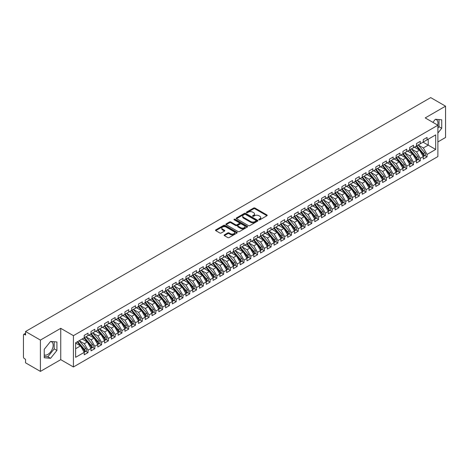 <?xml version="1.0" encoding="UTF-8"?>
<svg xmlns="http://www.w3.org/2000/svg" width="469" height="469" viewBox="0 0 469 469"><rect width="100%" height="100%" fill="white"/><g stroke="black" fill="none" stroke-linecap="round" stroke-linejoin="round"><path stroke-width="0.7" d="M258.929 219.809A0.657 0.381 0 0 0 259.861 219.809L266.931 215.728A0.944 0.545 0 0 0 267.207 215.341A0.944 0.545 0 0 0 266.931 214.96L254.954 208.043A0.944 0.545 0 0 0 253.623 208.043L246.547 212.123A0.657 0.381 0 0 0 247.48 212.662L248.394 212.135A3.013 1.741 0 0 1 252.656 212.135L253.653 212.709A3.013 1.741 0 0 1 254.538 213.94A3.013 1.741 0 0 1 253.653 215.171L252.738 215.699A0.657 0.381 0 0 0 253.67 216.238L254.585 215.711A3.013 1.741 0 0 1 258.847 215.711L259.844 216.285A3.013 1.741 0 0 1 260.729 217.516A3.013 1.741 0 0 1 259.844 218.747L258.929 219.275A0.657 0.381 0 0 0 258.929 219.809L258.929 219.275M44.233 354.84A7.481 4.321 120 0 0 47.861 354.412A7.481 4.321 120 0 0 52.745 347.822A7.481 4.321 120 0 0 51.602 341.825A7.481 4.321 120 0 0 50.517 341.491M435.32 119.325A7.481 4.321 -60 0 1 436.405 119.659A7.481 4.321 -60 0 1 437.694 125.123M224.405 234.863A0.944 0.545 0 0 0 224.129 235.25A0.944 0.545 0 0 0 224.405 235.631L227.764 237.572A0.944 0.545 0 0 0 229.095 237.572L236.951 233.04A0.944 0.545 0 0 0 237.226 232.653A0.944 0.545 0 0 0 236.951 232.272L224.968 225.355A0.944 0.545 0 0 0 223.637 225.355L215.781 229.886A0.944 0.545 0 0 0 215.506 230.273A0.944 0.545 0 0 0 215.781 230.654L219.844 232.999A0.944 0.545 0 0 0 221.175 232.999L224.534 231.059A0.944 0.545 0 0 0 224.809 230.678A0.944 0.545 0 0 0 224.534 230.291L222.523 229.13A2.515 1.454 0 0 1 221.784 228.104A2.515 1.454 0 0 1 223.338 226.756A2.515 1.454 0 0 1 226.081 227.072L233.972 231.627A2.515 1.454 0 0 1 234.711 232.653A2.515 1.454 0 0 1 233.152 233.996A2.515 1.454 0 0 1 230.408 233.685L229.095 232.923A0.944 0.545 0 0 0 227.764 232.923L224.405 234.863L224.405 235.631L227.764 233.709L227.764 232.923M437.888 141.914L445.55 137.493L445.55 106.17L430.7 97.599L25.555 331.507L25.555 335.03L24.464 334.409A1.436 0.832 -120 0 0 23.749 334.333A1.436 0.832 -120 0 0 23.45 334.995L23.45 356.915A1.436 0.832 -120 0 0 24.464 358.679L25.555 359.307L25.555 362.83L40.404 371.401L60.741 359.659L73.422 366.975L73.422 335.657L60.741 328.335L40.404 340.084L25.555 331.507M445.55 106.17L425.207 117.918L437.888 125.235L73.422 335.657M248.464 225.624A0.944 0.545 0 0 0 249.795 225.624L257.651 221.087A0.944 0.545 0 0 0 257.927 220.706A0.944 0.545 0 0 0 257.651 220.319L245.668 213.401A0.944 0.545 0 0 0 244.337 213.401L236.482 217.938A0.944 0.545 0 0 0 236.206 218.32A0.944 0.545 0 0 0 236.482 218.706L248.464 225.624M234.453 219.955A0.657 0.381 0 0 1 235.121 220.049L235.121 219.263L247.298 226.298A0.944 0.545 0 0 1 247.573 226.679A0.944 0.545 0 0 1 247.298 227.066L239.442 231.598A0.944 0.545 0 0 1 238.111 231.598L226.134 224.68L229.493 222.757L229.493 221.972L226.134 223.912A0.944 0.545 0 0 0 225.859 224.299A0.944 0.545 0 0 0 226.134 224.68L226.134 223.912M229.493 222.757A0.944 0.545 0 0 1 230.824 222.757L230.824 221.972A0.944 0.545 0 0 0 229.493 221.972M230.824 221.972L235.684 224.78A0.944 0.545 0 0 0 237.015 224.78L239.243 223.49A0.944 0.545 0 0 0 239.518 223.103A0.944 0.545 0 0 0 239.243 222.722L234.189 219.803A0.657 0.381 0 0 1 235.121 219.263M73.422 366.975L437.888 156.558L437.888 125.235M423.073 142.171L435.683 149.453L435.683 134.89L427.071 139.862L427.071 137.435L423.273 139.627L423.273 142.054L420.294 143.772L420.294 141.345L416.495 143.537L416.495 145.965L413.511 147.688L413.511 145.261L409.713 147.454L409.713 149.881L406.729 151.604L406.729 149.177L402.935 151.37L402.935 153.797L399.951 155.52L399.951 153.093L396.153 155.286L396.153 157.713L393.169 159.431L393.169 157.004L389.37 159.196L389.37 161.623L386.386 163.347L386.386 160.92L382.593 163.112L382.593 165.539L379.609 167.263L379.609 164.836L375.81 167.028L375.81 169.456L372.826 171.179L372.826 168.752L369.027 170.945L369.027 173.372L366.049 175.095L366.049 172.668L362.25 174.855L362.25 177.282L359.266 179.006L359.266 176.579L355.467 178.771L355.467 181.198L352.483 182.922L352.483 180.495L348.69 182.687L348.69 185.114L345.706 186.838L345.706 184.411L341.907 186.603L341.907 189.03L338.923 190.754L338.923 188.327L335.124 190.52L335.124 192.947L332.14 194.664L332.14 192.237L328.347 194.43L328.347 196.857L325.363 198.58L325.363 196.153L321.564 198.346L321.564 200.773L318.58 202.497L318.58 200.07L314.781 202.262L314.781 204.689L311.803 206.413L311.803 203.986L308.004 206.178L308.004 208.605L305.02 210.323L305.02 207.896L301.221 210.089L301.221 212.516L298.237 214.239L298.237 211.812L294.444 214.005L294.444 216.432L291.46 218.155L291.46 215.728L287.661 217.921L287.661 220.348L284.677 222.072L284.677 219.644L280.878 221.837L280.878 224.264L277.894 225.988L277.894 223.561L274.101 225.753L274.101 228.18L271.117 229.898L271.117 227.471L267.318 229.663L267.318 232.091L264.334 233.814L264.334 231.387L260.535 233.58L260.535 236.007L257.557 237.73L257.557 235.303L253.758 237.496L253.758 239.923L250.774 241.646L250.774 239.219L246.975 241.412L246.975 243.839L243.991 245.557L243.991 243.13L240.198 245.322L240.198 247.749L237.214 249.473L237.214 247.046L233.415 249.238L233.415 251.665L230.431 253.389L230.431 250.962L226.633 253.154L226.633 255.582L223.649 257.305L223.649 254.878L219.855 257.071L219.855 259.498L216.871 261.221L216.871 258.794L213.073 260.981L213.073 263.408L210.089 265.132L210.089 262.704L206.29 264.897L206.29 267.324L203.312 269.048L203.312 266.621L199.513 268.813L199.513 271.24L196.529 272.964L196.529 270.537L192.73 272.729L192.73 275.156L189.746 276.88L189.746 274.453L185.953 276.646L185.953 279.073L182.969 280.79L182.969 278.363L179.17 280.556L179.17 282.983L176.186 284.706L176.186 282.279L172.387 284.472L172.387 286.899L169.403 288.623L169.403 286.196L165.61 288.388L165.61 290.815L162.626 292.539L162.626 290.112L158.827 292.304L158.827 294.731L155.843 296.449L155.843 294.022L152.044 296.215L152.044 298.642L149.066 300.365L149.066 297.938L145.267 300.131L145.267 302.558L142.283 304.281L142.283 301.854L138.484 304.047L138.484 306.474L135.5 308.197L135.5 305.77L131.707 307.963L131.707 310.39L128.723 312.114L128.723 309.687L124.924 311.873L124.924 314.306L121.94 316.024L121.94 313.597L118.141 315.789L118.141 318.216L115.157 319.94L115.157 317.513L111.364 319.706L111.364 322.133L108.38 323.856L108.38 321.429L104.581 323.622L104.581 326.049L101.597 327.772L101.597 325.345L97.798 327.538L97.798 329.965L94.814 331.683L94.814 329.256L91.021 331.448L91.021 333.875L88.037 335.599L88.037 333.172L84.238 335.364L84.238 337.791L75.626 342.763L75.626 357.325L84.238 352.354L80.51 345.893L75.626 343.079M435.683 149.453L427.071 154.424L423.343 147.964L418.19 144.985M424.82 155.55L427.071 156.851L427.071 154.424M427.071 156.851L423.273 159.044L423.273 156.617L420.294 158.34L416.56 151.88L411.407 148.902L417.99 156.593L416.566 157.414A1.917 1.108 60 0 1 417.31 159.237A1.917 1.108 60 0 1 416.912 160.117A1.917 1.108 60 0 1 416.601 160.205M418.037 159.466L420.294 160.767L420.294 158.34M420.294 160.767L416.495 162.954L416.495 160.527L413.511 162.251L409.783 155.79L404.63 152.818M411.26 163.376L413.511 164.678L413.511 162.251M413.511 164.678L409.713 166.87L409.713 164.443L406.729 166.167L403 159.706L397.847 156.734M404.477 167.292L406.729 168.594L406.729 166.167M406.729 168.594L402.935 170.786L402.935 168.359L399.951 170.083L396.223 163.622L391.064 160.644M397.694 171.208L399.951 172.51L399.951 170.083M399.951 172.51L396.153 174.703L396.153 172.275L393.169 173.999L389.44 167.539L384.287 164.56L390.87 172.252L389.446 173.073A1.917 1.108 60 0 1 390.185 174.896A1.917 1.108 60 0 1 389.786 175.775A1.917 1.108 60 0 1 389.475 175.863M390.917 175.125L393.169 176.426L393.169 173.999M393.169 176.426L389.37 178.619L389.37 176.192L386.386 177.909L382.657 171.455L377.504 168.477M384.134 179.035L386.386 180.336L386.386 177.909M386.386 180.336L382.593 182.529L382.593 180.102L379.609 181.825L375.88 175.365L370.727 172.393L377.305 180.078L375.886 180.905A1.917 1.108 60 0 1 376.625 182.722A1.917 1.108 60 0 1 376.226 183.602A1.917 1.108 60 0 1 375.915 183.69M377.352 182.951L379.609 184.253L379.609 181.825M379.609 184.253L375.81 186.445L375.81 184.018L372.826 185.742L369.097 179.281L363.944 176.309L370.528 183.995L369.103 184.815A1.917 1.108 60 0 1 369.842 186.639A1.917 1.108 60 0 1 369.449 187.518A1.917 1.108 60 0 1 369.138 187.606M370.574 186.867L372.826 188.169L372.826 185.742M372.826 188.169L369.027 190.361L369.027 187.934L366.049 189.658L362.314 183.197L357.161 180.219M363.792 190.783L366.049 192.085L366.049 189.658M366.049 192.085L362.25 194.277L362.25 191.85L359.266 193.568L355.537 187.113L350.384 184.135L356.968 191.827L355.543 192.648A1.917 1.108 60 0 1 356.282 194.471A1.917 1.108 60 0 1 355.883 195.35A1.917 1.108 60 0 1 355.572 195.438M357.009 194.699L359.266 195.995L359.266 193.568M359.266 195.995L355.467 198.188L355.467 195.761L352.483 197.484L348.754 191.024L343.601 188.051M350.232 198.61L352.483 199.911L352.483 197.484M352.483 199.911L348.69 202.104L348.69 199.677L345.706 201.4L341.977 194.94L336.818 191.968M343.449 202.526L345.706 203.827L345.706 201.4M345.706 203.827L341.907 206.02L341.907 203.593L338.923 205.316L335.194 198.856L330.041 195.878M336.672 206.442L338.923 207.744L338.923 205.316M338.923 207.744L335.124 209.936L335.124 207.509L332.14 209.233L328.411 202.772L323.258 199.794L329.842 207.486L328.417 208.306A1.917 1.108 60 0 1 329.162 210.13A1.917 1.108 60 0 1 328.763 211.009A1.917 1.108 60 0 1 328.452 211.097M329.889 210.358L332.14 211.66L332.14 209.233M332.14 211.66L328.347 213.852L328.347 211.425L325.363 213.143L321.634 206.682L316.481 203.71M323.106 214.269L325.363 215.57L325.363 213.143M325.363 215.57L321.564 217.763L321.564 215.335L318.58 217.059L314.851 210.599L309.698 207.626L316.282 215.312L314.857 216.133A1.917 1.108 60 0 1 315.596 217.956A1.917 1.108 60 0 1 315.197 218.835A1.917 1.108 60 0 1 314.892 218.923M316.329 218.185L318.58 219.486L318.58 217.059M318.58 219.486L314.781 221.679L314.781 219.252L311.803 220.975L308.069 214.515L302.915 211.542L309.499 219.228L308.074 220.049A1.917 1.108 60 0 1 308.819 221.872A1.917 1.108 60 0 1 308.42 222.752A1.917 1.108 60 0 1 308.11 222.839M309.546 222.101L311.803 223.402L311.803 220.975M311.803 223.402L308.004 225.595L308.004 223.168L305.02 224.891L301.291 218.431L296.138 215.453M302.763 226.017L305.02 227.318L305.02 224.891M305.02 227.318L301.221 229.511L301.221 227.084L298.237 228.802L294.509 222.347L289.355 219.369L295.939 227.06L294.514 227.881A1.917 1.108 60 0 1 295.253 229.704A1.917 1.108 60 0 1 294.86 230.578A1.917 1.108 60 0 1 294.55 230.672M295.986 229.927L298.237 231.229L298.237 228.802M298.237 231.229L294.444 233.421L294.444 230.994L291.46 232.718L287.732 226.257L282.573 223.285M289.203 233.843L291.46 235.145L291.46 232.718M291.46 235.145L287.661 237.337L287.661 234.91L284.677 236.634L280.949 230.173L275.795 227.201M282.426 237.76L284.677 239.061L284.677 236.634M284.677 239.061L280.878 241.254L280.878 238.827L277.894 240.55L274.166 234.09L269.013 231.111M275.643 241.676L277.894 242.977L277.894 240.55M277.894 242.977L274.101 245.17L274.101 242.743L271.117 244.46L267.389 238.006L262.235 235.028L268.813 242.719L267.394 243.54A1.917 1.108 60 0 1 268.133 245.363A1.917 1.108 60 0 1 267.735 246.243A1.917 1.108 60 0 1 267.424 246.331M268.86 245.592L271.117 246.893L271.117 244.46M271.117 246.893L267.318 249.08L267.318 246.653L264.334 248.377L260.606 241.916L255.453 238.944M262.083 249.502L264.334 250.804L264.334 248.377M264.334 250.804L260.535 252.996L260.535 250.569L257.557 252.293L253.823 245.832L248.67 242.86L255.253 250.546L253.829 251.366A1.917 1.108 60 0 1 254.573 253.19A1.917 1.108 60 0 1 254.175 254.069A1.917 1.108 60 0 1 253.864 254.157M255.3 253.418L257.557 254.72L257.557 252.293M257.557 254.72L253.758 256.912L253.758 254.485L250.774 256.209L247.046 249.748L241.893 246.77L248.476 254.462L247.052 255.283A1.917 1.108 60 0 1 247.79 257.106A1.917 1.108 60 0 1 247.392 257.985A1.917 1.108 60 0 1 247.081 258.073M248.517 257.334L250.774 258.636L250.774 256.209M250.774 258.636L246.975 260.828L246.975 258.401L243.991 260.125L240.263 253.665L235.11 250.686L241.693 258.378L240.269 259.199A1.917 1.108 60 0 1 241.007 261.022A1.917 1.108 60 0 1 240.615 261.901A1.917 1.108 60 0 1 240.304 261.989M241.74 261.251L243.991 262.552L243.991 260.125M243.991 262.552L240.198 264.745L240.198 262.318L237.214 264.035L233.486 257.581L228.327 254.603L234.91 262.294L233.486 263.115A1.917 1.108 60 0 1 234.23 264.938A1.917 1.108 60 0 1 233.832 265.812A1.917 1.108 60 0 1 233.521 265.905M234.957 265.161L237.214 266.462L237.214 264.035M237.214 266.462L233.415 268.655L233.415 266.228L230.431 267.951L226.703 261.491L221.55 258.519M228.18 269.077L230.431 270.379L230.431 267.951M230.431 270.379L226.633 272.571L226.633 270.144L223.649 271.868L219.92 265.407L214.767 262.435L221.35 270.121L219.926 270.941A1.917 1.108 60 0 1 220.665 272.765A1.917 1.108 60 0 1 220.272 273.644A1.917 1.108 60 0 1 219.961 273.732M221.397 272.993L223.649 274.295L223.649 271.868M223.649 274.295L219.855 276.487L219.855 274.06L216.871 275.784L213.143 269.323L207.99 266.345M214.614 276.909L216.871 278.211L216.871 275.784M216.871 278.211L213.073 280.403L213.073 277.976L210.089 279.694L206.36 273.239L201.207 270.261L207.79 277.953L206.366 278.774A1.917 1.108 60 0 1 207.105 280.597A1.917 1.108 60 0 1 206.706 281.476A1.917 1.108 60 0 1 206.401 281.564M207.837 280.825L210.089 282.121L210.089 279.694M210.089 282.121L206.29 284.314L206.29 281.887L203.312 283.61L199.577 277.15L194.424 274.177L201.008 281.863L199.583 282.69A1.917 1.108 60 0 1 200.327 284.513A1.917 1.108 60 0 1 199.929 285.387A1.917 1.108 60 0 1 199.618 285.474M201.054 284.736L203.312 286.037L203.312 283.61M203.312 286.037L199.513 288.23L199.513 285.803L196.529 287.526L192.8 281.066L187.647 278.094M194.272 288.652L196.529 289.953L196.529 287.526M196.529 289.953L192.73 292.146L192.73 289.719L189.746 291.442L186.017 284.982L180.864 282.004L187.448 289.695L186.023 290.516A1.917 1.108 60 0 1 186.762 292.339A1.917 1.108 60 0 1 186.369 293.219A1.917 1.108 60 0 1 186.058 293.307M187.494 292.568L189.746 293.87L189.746 291.442M189.746 293.87L185.953 296.062L185.953 293.635L182.969 295.359L179.234 288.898L174.081 285.92L180.665 293.612L179.24 294.432A1.917 1.108 60 0 1 179.985 296.256A1.917 1.108 60 0 1 179.586 297.135A1.917 1.108 60 0 1 179.275 297.223M180.712 296.484L182.969 297.786L182.969 295.359M182.969 297.786L179.17 299.978L179.17 297.545L176.186 299.269L172.457 292.808L167.304 289.836M173.935 300.394L176.186 301.696L176.186 299.269M176.186 301.696L172.387 303.889L172.387 301.461L169.403 303.185L165.674 296.725L160.521 293.752M167.152 304.311L169.403 305.612L169.403 303.185M169.403 305.612L165.61 307.805L165.61 305.378L162.626 307.101L158.897 300.641L153.744 297.668L160.322 305.354L158.903 306.175A1.917 1.108 60 0 1 159.642 307.998A1.917 1.108 60 0 1 159.243 308.878A1.917 1.108 60 0 1 158.932 308.965M160.369 308.227L162.626 309.528L162.626 307.101M162.626 309.528L158.827 311.721L158.827 309.294L155.843 311.017L152.114 304.557L146.961 301.579M153.592 312.143L155.843 313.444L155.843 311.017M155.843 313.444L152.044 315.637L152.044 313.21L149.066 314.928L145.331 308.473L140.178 305.495L146.762 313.186L145.337 314.007A1.917 1.108 60 0 1 146.082 315.83A1.917 1.108 60 0 1 145.683 316.704A1.917 1.108 60 0 1 145.372 316.798M146.809 316.053L149.066 317.355L149.066 314.928M149.066 317.355L145.267 319.547L145.267 317.12L142.283 318.844L138.554 312.383L133.401 309.411L139.985 317.097L138.56 317.923A1.917 1.108 60 0 1 139.299 319.741A1.917 1.108 60 0 1 138.9 320.62A1.917 1.108 60 0 1 138.59 320.708M140.026 319.969L142.283 321.271L142.283 318.844M142.283 321.271L138.484 323.463L138.484 321.036L135.5 322.76L131.771 316.299L126.618 313.327M133.249 323.886L135.5 325.187L135.5 322.76M135.5 325.187L131.707 327.38L131.707 324.953L128.723 326.676L124.989 320.216L119.835 317.237L126.419 324.929L124.994 325.75A1.917 1.108 60 0 1 125.739 327.573A1.917 1.108 60 0 1 125.34 328.452A1.917 1.108 60 0 1 125.03 328.54M126.466 327.802L128.723 329.103L128.723 326.676M128.723 329.103L124.924 331.296L124.924 328.869L121.94 330.586L118.211 324.132L113.058 321.154L119.642 328.845L118.217 329.666A1.917 1.108 60 0 1 118.956 331.489A1.917 1.108 60 0 1 118.557 332.369A1.917 1.108 60 0 1 118.247 332.457M119.689 331.718L121.94 333.019L121.94 330.586M121.94 333.019L118.141 335.206L118.141 332.779L115.157 334.503L111.429 328.042L106.275 325.07M112.906 335.628L115.157 336.93L115.157 334.503M115.157 336.93L111.364 339.122L111.364 336.695L108.38 338.419L104.651 331.958L99.498 328.986M106.123 339.544L108.38 340.846L108.38 338.419M108.38 340.846L104.581 343.038L104.581 340.611L101.597 342.335L97.869 335.874L92.715 332.896L99.299 340.588L97.874 341.409A1.917 1.108 60 0 1 98.613 343.232A1.917 1.108 60 0 1 98.214 344.111A1.917 1.108 60 0 1 97.91 344.199M99.346 343.46L101.597 344.762L101.597 342.335M101.597 344.762L97.798 346.954L97.798 344.527L94.814 346.251L91.086 339.791L85.933 336.812M92.563 347.377L94.814 348.678L94.814 346.251M94.814 348.678L91.021 350.871L91.021 348.444L88.037 350.161L84.309 343.707L79.155 340.729L85.739 348.414L84.314 349.241A1.917 1.108 60 0 1 85.053 351.064A1.917 1.108 60 0 1 84.655 351.938A1.917 1.108 60 0 1 84.344 352.031M85.78 351.287L88.037 352.588L88.037 350.161M88.037 352.588L84.238 354.781L84.238 352.354M84.238 337.715L88.037 335.599M75.626 348.713L80.51 345.893M91.021 333.799L94.814 331.683M84.309 343.707L87.293 341.983L82.139 339.005M91.021 348.444L87.293 341.983M97.798 329.883L101.597 327.772M91.086 339.791L94.07 338.067L88.917 335.089M97.798 344.527L94.07 338.067M104.581 325.967L108.38 323.856M97.869 335.874L100.853 334.151L95.699 331.178M104.581 340.611L100.853 334.151M111.364 322.056L115.157 319.94M104.651 331.958L107.636 330.235L102.477 327.262M111.364 336.695L107.636 330.235M118.141 318.14L121.94 316.024M111.429 328.042L114.413 326.324L109.259 323.346M118.141 332.779L114.413 326.324M124.924 314.224L128.723 312.114M118.211 324.132L121.195 322.408L116.042 319.43M124.924 328.869L121.195 322.408M131.707 310.308L135.5 308.197M124.989 320.216L127.973 318.492L122.819 315.52M131.707 324.953L127.973 318.492M138.484 306.398L142.283 304.281M131.771 316.299L134.755 314.576L129.602 311.604M138.484 321.036L134.755 314.576M145.267 302.482L149.066 300.365M138.554 312.383L141.538 310.666L136.385 307.687M145.267 317.12L141.538 310.666M152.044 298.565L155.843 296.449M145.331 308.473L148.315 306.749L143.162 303.771M152.044 313.21L148.315 306.749M158.827 294.649L162.626 292.539M152.114 304.557L155.098 302.833L149.945 299.855M158.827 309.294L155.098 302.833M165.61 290.739L169.403 288.623M158.897 300.641L161.881 298.917L156.722 295.945M165.61 305.378L161.881 298.917M172.387 286.823L176.186 284.706M165.674 296.725L168.658 295.001L163.505 292.029M172.387 301.461L168.658 295.001M179.17 282.907L182.969 280.79M172.457 292.808L175.441 291.091L170.288 288.113M179.17 297.545L175.441 291.091M185.953 278.991L189.746 276.88M179.234 288.898L182.218 287.175L177.065 284.196M185.953 293.635L182.218 287.175M192.73 275.074L196.529 272.964M186.017 284.982L189.001 283.258L183.848 280.286M192.73 289.719L189.001 283.258M199.513 271.164L203.312 269.048M192.8 281.066L195.784 279.342L190.631 276.37M199.513 285.803L195.784 279.342M206.29 267.248L210.089 265.132M199.577 277.15L202.561 275.432L197.408 272.454M206.29 281.887L202.561 275.432M213.073 263.332L216.871 261.221M206.36 273.239L209.344 271.516L204.191 268.538M213.073 277.976L209.344 271.516M219.855 259.416L223.649 257.305M213.143 269.323L216.127 267.6L210.968 264.627M219.855 274.06L216.127 267.6M226.633 255.505L230.431 253.389M219.92 265.407L222.904 263.684L217.751 260.711M226.633 270.144L222.904 263.684M233.415 251.589L237.214 249.473M226.703 261.491L229.687 259.767L224.534 256.795M233.415 266.228L229.687 259.767M240.198 247.673L243.991 245.557M233.486 257.581L236.464 255.857L231.311 252.879M240.198 262.318L236.464 255.857M246.975 243.757L250.774 241.646M240.263 253.665L243.247 251.941L238.094 248.963M246.975 258.401L243.247 251.941M253.758 239.847L257.557 237.73M247.046 249.748L250.03 248.025L244.877 245.053M253.758 254.485L250.03 248.025M260.535 235.93L264.334 233.814M253.823 245.832L256.807 244.109L251.654 241.136M260.535 250.569L256.807 244.109M267.318 232.014L271.117 229.898M260.606 241.916L263.59 240.198L258.437 237.22M267.318 246.653L263.59 240.198M274.101 228.098L277.894 225.988M267.389 238.006L270.373 236.282L265.214 233.304M274.101 242.743L270.373 236.282M280.878 224.182L284.677 222.072M274.166 234.09L277.15 232.366L271.997 229.394M280.878 238.827L277.15 232.366M287.661 220.272L291.46 218.155M280.949 230.173L283.933 228.45L278.779 225.478M287.661 234.91L283.933 228.45M294.444 216.356L298.237 214.239M287.732 226.257L290.71 224.54L285.557 221.561M294.444 230.994L290.71 224.54M301.221 212.439L305.02 210.323M294.509 222.347L297.493 220.623L292.339 217.645M301.221 227.084L297.493 220.623M308.004 208.523L311.803 206.413M301.291 218.431L304.275 216.707L299.122 213.729M308.004 223.168L304.275 216.707M314.781 204.613L318.58 202.497M308.069 214.515L311.053 212.791L305.899 209.819M314.781 219.252L311.053 212.791M321.564 200.697L325.363 198.58M314.851 210.599L317.835 208.875L312.682 205.903M321.564 215.335L317.835 208.875M328.347 196.781L332.14 194.664M321.634 206.682L324.618 204.965L319.465 201.987M328.347 211.425L324.618 204.965M335.124 192.865L338.923 190.754M328.411 202.772L331.395 201.049L326.242 198.07M335.124 207.509L331.395 201.049M341.907 188.948L345.706 186.838M335.194 198.856L338.178 197.132L333.025 194.16M341.907 203.593L338.178 197.132M348.69 185.038L352.483 182.922M341.977 194.94L344.955 193.216L339.802 190.244M348.69 199.677L344.955 193.216M355.467 181.122L359.266 179.006M348.754 191.024L351.738 189.306L346.585 186.328M355.467 195.761L351.738 189.306M362.25 177.206L366.049 175.095M355.537 187.113L358.521 185.39L353.368 182.412M362.25 191.85L358.521 185.39M369.027 173.29L372.826 171.179M362.314 183.197L365.298 181.474L360.145 178.501M369.027 187.934L365.298 181.474M375.81 169.379L379.609 167.263M369.097 179.281L372.081 177.558L366.928 174.585M375.81 184.018L372.081 177.558M382.593 165.463L386.386 163.347M375.88 175.365L378.864 173.641L373.711 170.669M382.593 180.102L378.864 173.641M389.37 161.547L393.169 159.431M382.657 171.455L385.641 169.731L380.488 166.753M389.37 176.192L385.641 169.731M396.153 157.631L399.951 155.52M389.44 167.539L392.424 165.815L387.271 162.837M396.153 172.275L392.424 165.815M402.935 153.721L406.729 151.604M396.223 163.622L399.201 161.899L394.048 158.927M402.935 168.359L399.201 161.899M409.713 149.804L413.511 147.688M403 159.706L405.984 157.983L400.831 155.01M409.713 164.443L405.984 157.983M416.495 145.888L420.294 143.772M409.783 155.79L412.767 154.072L407.614 151.094M416.495 160.527L412.767 154.072M423.273 141.972L427.071 139.862M423.343 147.964L428.226 145.144L428.226 139.193L435.683 134.89M416.56 151.88L419.544 150.156L414.391 147.178M423.273 156.617L419.544 150.156M40.404 340.084L40.404 371.401M437.888 133.038L441.722 128.272L441.722 119.818L435.379 119.249L432.887 122.35M60.741 359.659L60.741 328.335M56.913 350.437L56.913 341.983L50.576 341.414L44.233 349.305L44.233 357.759L50.576 358.322L56.913 350.437L54.199 348.872L54.199 341.743M437.888 128.096L439.007 126.706L439.007 119.577M439.007 126.706L441.722 128.272M44.233 356.434L47.861 356.757L54.199 348.872M47.861 356.757L50.576 358.322M259.193 219.902L259.844 219.527A3.013 1.741 0 0 0 260.729 218.296L260.729 217.516M254.538 213.94L254.538 214.726A3.013 1.741 0 0 1 253.653 215.957L253.002 216.332M266.931 214.96L266.931 215.728L254.954 208.828A0.944 0.545 0 0 0 253.623 208.828L246.811 212.756M257.633 221.098L245.668 214.186A0.944 0.545 0 0 0 244.337 214.186L236.493 218.712L236.482 217.938M255.986 220.975A0.657 0.381 0 0 0 255.986 220.436L245.469 214.362A0.657 0.381 0 0 0 244.537 214.362L243.569 214.919A3.013 1.741 0 0 0 242.69 216.15A3.013 1.741 0 0 0 243.569 217.382L250.763 221.532A3.013 1.741 0 0 0 255.019 221.532L255.986 220.975L255.986 221.755A0.657 0.381 0 0 0 256.18 221.485L256.18 220.706M242.69 216.15L242.69 216.936A3.013 1.741 0 0 0 243.569 218.161L243.569 217.382M255.986 221.755L255.019 222.312A3.013 1.741 0 0 1 250.763 222.312L243.569 218.161M230.824 222.757L235.684 225.56A0.944 0.545 0 0 0 237.015 225.56L239.243 224.276A0.944 0.545 0 0 0 239.518 223.889L239.518 223.103M235.121 220.049L247.286 227.072M240.726 227.688A2.515 1.454 0 0 0 243.47 228.004A2.515 1.454 0 0 0 245.023 226.662A2.515 1.454 0 0 0 244.285 225.63L241.506 224.03A0.944 0.545 0 0 0 240.175 224.03L237.947 225.313A0.944 0.545 0 0 0 237.672 225.7A0.944 0.545 0 0 0 237.947 226.081L240.726 227.688L240.726 228.473A2.515 1.454 0 0 0 243.47 228.784A2.515 1.454 0 0 0 245.023 227.442L245.023 226.662M237.672 225.7L237.672 226.48A0.944 0.545 0 0 0 237.947 226.867L237.947 226.081M240.726 228.473L237.947 226.867M234.711 232.653L234.711 233.439A2.515 1.454 0 0 1 233.152 234.781A2.515 1.454 0 0 1 230.408 234.465L229.095 233.709A0.944 0.545 0 0 0 227.764 233.709M221.784 228.104L221.784 228.884A2.515 1.454 0 0 0 222.523 229.91L222.523 229.13M224.534 230.291L224.534 231.059L222.523 229.91M236.939 233.046L224.968 226.134A0.944 0.545 0 0 0 223.637 226.134L215.799 230.666M416.759 145.812L423.349 153.498A1.917 1.108 60 0 1 424.087 155.321A1.917 1.108 60 0 1 423.695 156.2L425.113 155.38A1.917 1.108 -120 0 0 425.512 154.5A1.917 1.108 -120 0 0 424.773 152.677L418.184 144.991M423.695 156.2A1.917 1.108 60 0 1 423.384 156.288M416.214 146.129L422.804 153.814A1.917 1.108 60 0 1 423.548 155.632A1.917 1.108 60 0 1 423.196 156.482M415.575 147.864L414.789 146.949M416.912 160.117L418.336 159.29A1.917 1.108 -120 0 0 418.735 158.416A1.917 1.108 -120 0 0 417.99 156.593M409.431 150.045L416.026 157.725A1.917 1.108 60 0 1 416.765 159.548A1.917 1.108 60 0 1 416.419 160.398M408.792 151.774L408.012 150.866M409.976 149.728L416.566 157.414M403.193 153.644L409.789 161.33A1.917 1.108 60 0 1 410.527 163.153A1.917 1.108 60 0 1 410.129 164.027L411.553 163.206A1.917 1.108 -120 0 0 411.952 162.327A1.917 1.108 -120 0 0 411.213 160.504L404.618 152.824M410.129 164.027A1.917 1.108 60 0 1 409.818 164.115M402.654 153.955L409.244 161.641A1.917 1.108 60 0 1 409.982 163.464A1.917 1.108 60 0 1 409.636 164.308M402.009 155.69L401.23 154.782M396.416 157.561L403.006 165.24A1.917 1.108 60 0 1 403.745 167.064A1.917 1.108 60 0 1 403.352 167.943L404.776 167.122A1.917 1.108 -120 0 0 405.169 166.243A1.917 1.108 -120 0 0 404.43 164.42L397.841 156.74M403.352 167.943A1.917 1.108 60 0 1 403.041 168.031M395.871 157.871L402.466 165.557A1.917 1.108 60 0 1 403.205 167.38A1.917 1.108 60 0 1 402.853 168.224M395.232 159.607L394.447 158.692M389.633 161.477L396.223 169.157A1.917 1.108 60 0 1 396.967 170.98A1.917 1.108 60 0 1 396.569 171.859L397.993 171.038A1.917 1.108 -120 0 0 398.392 170.159A1.917 1.108 -120 0 0 397.648 168.336L391.058 160.65M396.569 171.859A1.917 1.108 60 0 1 396.258 171.947M389.094 161.787L395.684 169.473A1.917 1.108 60 0 1 396.422 171.296A1.917 1.108 60 0 1 396.076 172.141M388.449 163.523L387.67 162.608M389.786 175.775L391.21 174.949A1.917 1.108 -120 0 0 391.609 174.075A1.917 1.108 -120 0 0 390.87 172.252M382.311 165.704L388.901 173.383A1.917 1.108 60 0 1 389.645 175.207A1.917 1.108 60 0 1 389.293 176.057M381.666 167.433L380.887 166.524M382.851 165.387L389.446 173.073M376.074 169.303L382.663 176.989A1.917 1.108 60 0 1 383.408 178.812A1.917 1.108 60 0 1 383.009 179.686L384.433 178.865A1.917 1.108 -120 0 0 384.826 177.986A1.917 1.108 -120 0 0 384.088 176.168L377.498 168.482M383.009 179.686A1.917 1.108 60 0 1 382.698 179.779M375.528 169.62L382.124 177.3A1.917 1.108 60 0 1 382.862 179.123A1.917 1.108 60 0 1 382.516 179.973M374.889 171.349L374.104 170.44M376.226 183.602L377.651 182.781A1.917 1.108 -120 0 0 378.049 181.902A1.917 1.108 -120 0 0 377.305 180.078M368.751 173.53L375.341 181.216A1.917 1.108 60 0 1 376.079 183.039A1.917 1.108 60 0 1 375.733 183.883M368.106 175.265L367.327 174.357M369.291 173.219L375.886 180.905M369.449 187.518L370.868 186.697A1.917 1.108 -120 0 0 371.266 185.818A1.917 1.108 -120 0 0 370.528 183.995M361.968 177.446L368.558 185.132A1.917 1.108 60 0 1 369.302 186.955A1.917 1.108 60 0 1 368.951 187.799M361.323 179.181L360.544 178.267M362.514 177.135L369.103 184.815M355.731 181.046L362.32 188.731A1.917 1.108 60 0 1 363.065 190.555A1.917 1.108 60 0 1 362.666 191.434L364.091 190.613A1.917 1.108 -120 0 0 364.489 189.734A1.917 1.108 -120 0 0 363.745 187.911L357.155 180.225M362.666 191.434A1.917 1.108 60 0 1 362.355 191.522M355.185 181.362L361.781 189.042A1.917 1.108 60 0 1 362.519 190.865A1.917 1.108 60 0 1 362.174 191.715M354.546 183.092L353.767 182.183M355.883 195.35L357.308 194.524A1.917 1.108 -120 0 0 357.706 193.65A1.917 1.108 -120 0 0 356.968 191.827M348.408 185.278L354.998 192.958A1.917 1.108 60 0 1 355.736 194.782A1.917 1.108 60 0 1 355.391 195.632M347.764 187.008L346.984 186.099M348.948 184.962L355.543 192.648M342.171 188.878L348.76 196.564A1.917 1.108 60 0 1 349.499 198.387A1.917 1.108 60 0 1 349.106 199.261L350.531 198.44A1.917 1.108 -120 0 0 350.923 197.56A1.917 1.108 -120 0 0 350.185 195.737L343.595 188.057M349.106 199.261A1.917 1.108 60 0 1 348.795 199.348M341.625 189.189L348.221 196.874A1.917 1.108 60 0 1 348.959 198.698A1.917 1.108 60 0 1 348.608 199.542M340.986 190.924L340.201 190.015M335.388 192.794L341.977 200.474A1.917 1.108 60 0 1 342.722 202.297A1.917 1.108 60 0 1 342.323 203.177L343.748 202.356A1.917 1.108 -120 0 0 344.146 201.477A1.917 1.108 -120 0 0 343.402 199.653L336.812 191.973M342.323 203.177A1.917 1.108 60 0 1 342.012 203.265M334.848 193.105L341.438 200.791A1.917 1.108 60 0 1 342.177 202.614A1.917 1.108 60 0 1 341.831 203.458M334.204 194.84L333.424 193.926M328.605 196.71L335.2 204.39A1.917 1.108 60 0 1 335.939 206.213A1.917 1.108 60 0 1 335.54 207.093L336.965 206.272A1.917 1.108 -120 0 0 337.363 205.393A1.917 1.108 -120 0 0 336.625 203.569L330.029 195.884M335.54 207.093A1.917 1.108 60 0 1 335.229 207.181M328.066 197.021L334.655 204.707A1.917 1.108 60 0 1 335.399 206.524A1.917 1.108 60 0 1 335.048 207.374M327.421 198.756L326.641 197.842M328.763 211.009L330.188 210.182A1.917 1.108 -120 0 0 330.581 209.309A1.917 1.108 -120 0 0 329.842 207.486M321.283 200.937L327.878 208.617A1.917 1.108 60 0 1 328.617 210.44A1.917 1.108 60 0 1 328.271 211.29M320.644 202.667L319.858 201.758M321.828 200.621L328.417 208.306M315.045 204.537L321.64 212.223A1.917 1.108 60 0 1 322.379 214.046A1.917 1.108 60 0 1 321.98 214.919L323.405 214.099A1.917 1.108 -120 0 0 323.803 213.219A1.917 1.108 -120 0 0 323.059 211.396L316.469 203.716M321.98 214.919A1.917 1.108 60 0 1 321.67 215.013M314.506 204.847L321.095 212.533A1.917 1.108 60 0 1 321.834 214.356A1.917 1.108 60 0 1 321.488 215.201M313.861 206.583L313.081 205.674M315.197 218.835L316.622 218.015A1.917 1.108 -120 0 0 317.021 217.135A1.917 1.108 -120 0 0 316.282 215.312M307.723 208.764L314.312 216.449A1.917 1.108 60 0 1 315.057 218.273A1.917 1.108 60 0 1 314.705 219.117M307.078 210.499L306.298 209.584M308.268 208.453L314.857 216.133M308.42 222.752L309.845 221.931A1.917 1.108 -120 0 0 310.244 221.051A1.917 1.108 -120 0 0 309.499 219.228M300.94 212.68L307.535 220.366A1.917 1.108 60 0 1 308.274 222.189A1.917 1.108 60 0 1 307.928 223.033M300.301 214.415L299.521 213.501M301.485 212.369L308.074 220.049M294.702 216.279L301.297 223.965A1.917 1.108 60 0 1 302.036 225.788A1.917 1.108 60 0 1 301.637 226.668L303.062 225.841A1.917 1.108 -120 0 0 303.461 224.968A1.917 1.108 -120 0 0 302.722 223.144L296.127 215.459M301.637 226.668A1.917 1.108 60 0 1 301.327 226.756M294.163 216.596L300.752 224.276A1.917 1.108 60 0 1 301.491 226.099A1.917 1.108 60 0 1 301.145 226.949M293.518 218.325L292.738 217.417M294.86 230.578L296.285 229.757A1.917 1.108 -120 0 0 296.678 228.878A1.917 1.108 -120 0 0 295.939 227.06M287.38 220.512L293.975 228.192A1.917 1.108 60 0 1 294.714 230.015A1.917 1.108 60 0 1 294.362 230.865M286.741 222.242L285.955 221.333M287.925 220.196L294.514 227.881M281.142 224.112L287.732 231.797A1.917 1.108 60 0 1 288.476 233.615A1.917 1.108 60 0 1 288.077 234.494L289.502 233.673A1.917 1.108 -120 0 0 289.901 232.794A1.917 1.108 -120 0 0 289.156 230.971L282.567 223.291M288.077 234.494A1.917 1.108 60 0 1 287.767 234.582M280.603 224.422L287.192 232.108A1.917 1.108 60 0 1 287.931 233.931A1.917 1.108 60 0 1 287.585 234.776M279.958 226.158L279.178 225.249M274.359 228.028L280.954 235.708A1.917 1.108 60 0 1 281.693 237.531A1.917 1.108 60 0 1 281.294 238.41L282.719 237.59A1.917 1.108 -120 0 0 283.118 236.71A1.917 1.108 -120 0 0 282.379 234.887L275.784 227.201M281.294 238.41A1.917 1.108 60 0 1 280.984 238.498M273.82 228.339L280.409 236.024A1.917 1.108 60 0 1 281.154 237.847A1.917 1.108 60 0 1 280.802 238.692M273.175 230.074L272.395 229.159M267.582 231.938L274.172 239.624A1.917 1.108 60 0 1 274.91 241.447A1.917 1.108 60 0 1 274.517 242.326L275.942 241.506A1.917 1.108 -120 0 0 276.335 240.626A1.917 1.108 -120 0 0 275.596 238.803L269.007 231.117M274.517 242.326A1.917 1.108 60 0 1 274.207 242.414M267.037 232.255L273.632 239.94A1.917 1.108 60 0 1 274.371 241.758A1.917 1.108 60 0 1 274.025 242.608M266.398 233.99L265.612 233.075M267.735 246.243L269.159 245.416A1.917 1.108 -120 0 0 269.558 244.542A1.917 1.108 -120 0 0 268.813 242.719M260.26 236.171L266.849 243.851A1.917 1.108 60 0 1 267.588 245.674A1.917 1.108 60 0 1 267.242 246.524M259.615 237.9L258.835 236.992M260.799 235.854L267.394 243.54M254.022 239.77L260.612 247.456A1.917 1.108 60 0 1 261.35 249.279A1.917 1.108 60 0 1 260.952 250.153L262.376 249.332A1.917 1.108 -120 0 0 262.775 248.453A1.917 1.108 -120 0 0 262.036 246.63L255.441 238.95M260.952 250.153A1.917 1.108 60 0 1 260.647 250.241M253.477 240.081L260.066 247.767A1.917 1.108 60 0 1 260.811 249.59A1.917 1.108 60 0 1 260.459 250.434M252.832 241.816L252.052 240.908M254.175 254.069L255.599 253.248A1.917 1.108 -120 0 0 255.998 252.369A1.917 1.108 -120 0 0 255.253 250.546M246.694 243.997L253.289 251.683A1.917 1.108 60 0 1 254.028 253.506A1.917 1.108 60 0 1 253.682 254.35M246.055 245.733L245.275 244.818M247.239 243.687L253.829 251.366M247.392 257.985L248.816 257.164A1.917 1.108 -120 0 0 249.215 256.285A1.917 1.108 -120 0 0 248.476 254.462M239.917 247.913L246.506 255.599A1.917 1.108 60 0 1 247.245 257.422A1.917 1.108 60 0 1 246.899 258.267M239.272 249.649L238.492 248.734M240.456 247.603L247.052 255.283M240.615 261.901L242.033 261.075A1.917 1.108 -120 0 0 242.432 260.201A1.917 1.108 -120 0 0 241.693 258.378M233.134 251.83L239.729 259.509A1.917 1.108 60 0 1 240.468 261.333A1.917 1.108 60 0 1 240.116 262.183M232.495 253.559L231.709 252.65M233.679 251.513L240.269 259.199M233.832 265.812L235.256 264.991A1.917 1.108 -120 0 0 235.655 264.111A1.917 1.108 -120 0 0 234.91 262.294M226.357 255.746L232.946 263.426A1.917 1.108 60 0 1 233.685 265.249A1.917 1.108 60 0 1 233.339 266.099M225.712 257.475L224.932 256.566M226.896 255.429L233.486 263.115M220.113 259.345L226.709 267.031A1.917 1.108 60 0 1 227.447 268.848A1.917 1.108 60 0 1 227.049 269.728L228.473 268.907A1.917 1.108 -120 0 0 228.872 268.028A1.917 1.108 -120 0 0 228.133 266.204L221.538 258.525M227.049 269.728A1.917 1.108 60 0 1 226.738 269.816M219.574 259.656L226.164 267.342A1.917 1.108 60 0 1 226.908 269.165A1.917 1.108 60 0 1 226.556 270.009M218.929 261.391L218.149 260.483M220.272 273.644L221.696 272.823A1.917 1.108 -120 0 0 222.089 271.944A1.917 1.108 -120 0 0 221.35 270.121M212.791 263.572L219.386 271.258A1.917 1.108 60 0 1 220.125 273.081A1.917 1.108 60 0 1 219.779 273.925M212.152 265.307L211.367 264.393M213.336 263.261L219.926 270.941M206.553 267.172L213.149 274.857A1.917 1.108 60 0 1 213.887 276.681A1.917 1.108 60 0 1 213.489 277.56L214.913 276.739A1.917 1.108 -120 0 0 215.312 275.86A1.917 1.108 -120 0 0 214.568 274.037L207.978 266.351M213.489 277.56A1.917 1.108 60 0 1 213.178 277.648M206.014 267.488L212.604 275.168A1.917 1.108 60 0 1 213.342 276.991A1.917 1.108 60 0 1 212.996 277.841M205.369 269.218L204.59 268.309M206.706 281.476L208.13 280.65A1.917 1.108 -120 0 0 208.529 279.776A1.917 1.108 -120 0 0 207.79 277.953M199.231 271.404L205.821 279.084A1.917 1.108 60 0 1 206.565 280.908A1.917 1.108 60 0 1 206.213 281.758M198.586 273.134L197.807 272.225M199.776 271.088L206.366 278.774M199.929 285.387L201.353 284.566A1.917 1.108 -120 0 0 201.746 283.686A1.917 1.108 -120 0 0 201.008 281.863M192.448 275.315L199.044 283A1.917 1.108 60 0 1 199.782 284.824A1.917 1.108 60 0 1 199.436 285.668M191.809 277.05L191.03 276.141M192.994 275.004L199.583 282.69M186.211 278.92L192.806 286.6A1.917 1.108 60 0 1 193.545 288.423A1.917 1.108 60 0 1 193.146 289.303L194.571 288.482A1.917 1.108 -120 0 0 194.969 287.603A1.917 1.108 -120 0 0 194.23 285.779L187.635 278.094M193.146 289.303A1.917 1.108 60 0 1 192.835 289.391M185.671 279.231L192.261 286.917A1.917 1.108 60 0 1 192.999 288.74A1.917 1.108 60 0 1 192.653 289.584M185.026 280.966L184.247 280.052M186.369 293.219L187.788 292.398A1.917 1.108 -120 0 0 188.186 291.519A1.917 1.108 -120 0 0 187.448 289.695M178.888 283.147L185.484 290.833A1.917 1.108 60 0 1 186.222 292.65A1.917 1.108 60 0 1 185.871 293.5M178.249 284.882L177.464 283.968M179.434 282.836L186.023 290.516M179.586 297.135L181.011 296.308A1.917 1.108 -120 0 0 181.409 295.435A1.917 1.108 -120 0 0 180.665 293.612M172.111 287.063L178.701 294.743A1.917 1.108 60 0 1 179.439 296.566A1.917 1.108 60 0 1 179.094 297.416M171.466 288.793L170.687 287.884M172.651 286.747L179.24 294.432M165.868 290.663L172.463 298.348A1.917 1.108 60 0 1 173.202 300.172A1.917 1.108 60 0 1 172.803 301.045L174.228 300.224A1.917 1.108 -120 0 0 174.626 299.345A1.917 1.108 -120 0 0 173.888 297.522L167.292 289.842M172.803 301.045A1.917 1.108 60 0 1 172.492 301.139M165.328 290.973L171.918 298.659A1.917 1.108 60 0 1 172.662 300.482A1.917 1.108 60 0 1 172.311 301.327M164.683 292.709L163.904 291.8M159.091 294.579L165.68 302.259A1.917 1.108 60 0 1 166.419 304.082A1.917 1.108 60 0 1 166.026 304.961L167.451 304.141A1.917 1.108 -120 0 0 167.843 303.261A1.917 1.108 -120 0 0 167.105 301.438L160.515 293.758M166.026 304.961A1.917 1.108 60 0 1 165.715 305.049M158.545 294.89L165.141 302.575A1.917 1.108 60 0 1 165.879 304.399A1.917 1.108 60 0 1 165.534 305.243M157.906 296.625L157.121 295.71M159.243 308.878L160.668 308.057A1.917 1.108 -120 0 0 161.066 307.177A1.917 1.108 -120 0 0 160.322 305.354M151.768 298.806L158.358 306.491A1.917 1.108 60 0 1 159.097 308.315A1.917 1.108 60 0 1 158.751 309.159M151.124 300.541L150.344 299.627M152.308 298.495L158.903 306.175M145.531 302.405L152.12 310.091A1.917 1.108 60 0 1 152.859 311.914A1.917 1.108 60 0 1 152.46 312.794L153.885 311.967A1.917 1.108 -120 0 0 154.283 311.094A1.917 1.108 -120 0 0 153.545 309.27L146.949 301.585M152.46 312.794A1.917 1.108 60 0 1 152.155 312.882M144.985 302.722L151.575 310.402A1.917 1.108 60 0 1 152.319 312.225A1.917 1.108 60 0 1 151.968 313.075M144.341 304.451L143.561 303.543M145.683 316.704L147.108 315.883A1.917 1.108 -120 0 0 147.501 315.004A1.917 1.108 -120 0 0 146.762 313.186M138.203 306.638L144.798 314.318A1.917 1.108 60 0 1 145.537 316.141A1.917 1.108 60 0 1 145.191 316.991M137.564 308.368L136.784 307.459M138.748 306.321L145.337 314.007M138.9 320.62L140.325 319.799A1.917 1.108 -120 0 0 140.723 318.92A1.917 1.108 -120 0 0 139.985 317.097M131.426 310.548L138.015 318.234A1.917 1.108 60 0 1 138.754 320.057A1.917 1.108 60 0 1 138.408 320.902M130.781 312.284L130.001 311.375M131.965 310.238L138.56 317.923M125.188 314.154L131.777 321.834A1.917 1.108 60 0 1 132.516 323.657A1.917 1.108 60 0 1 132.123 324.536L133.542 323.716A1.917 1.108 -120 0 0 133.941 322.836A1.917 1.108 -120 0 0 133.202 321.013L126.612 313.327M132.123 324.536A1.917 1.108 60 0 1 131.812 324.624M124.643 314.464L131.238 322.15A1.917 1.108 60 0 1 131.977 323.973A1.917 1.108 60 0 1 131.625 324.818M124.004 316.2L123.218 315.285M125.34 328.452L126.765 327.632A1.917 1.108 -120 0 0 127.163 326.752A1.917 1.108 -120 0 0 126.419 324.929M117.866 318.381L124.455 326.066A1.917 1.108 60 0 1 125.194 327.884A1.917 1.108 60 0 1 124.848 328.734M117.221 320.11L116.441 319.201M118.405 318.064L124.994 325.75M118.557 332.369L119.982 331.542A1.917 1.108 -120 0 0 120.381 330.668A1.917 1.108 -120 0 0 119.642 328.845M111.083 322.297L117.672 329.977A1.917 1.108 60 0 1 118.417 331.8A1.917 1.108 60 0 1 118.065 332.65M110.438 324.026L109.658 323.118M111.622 321.98L118.217 329.666M104.845 325.896L111.434 333.582A1.917 1.108 60 0 1 112.173 335.405A1.917 1.108 60 0 1 111.78 336.279L113.205 335.458A1.917 1.108 -120 0 0 113.598 334.579A1.917 1.108 -120 0 0 112.859 332.756L106.27 325.076M111.78 336.279A1.917 1.108 60 0 1 111.47 336.367M104.3 326.207L110.895 333.893A1.917 1.108 60 0 1 111.634 335.716A1.917 1.108 60 0 1 111.288 336.56M103.661 327.942L102.875 327.034M98.062 329.813L104.657 337.492A1.917 1.108 60 0 1 105.396 339.316A1.917 1.108 60 0 1 104.997 340.195L106.422 339.374A1.917 1.108 -120 0 0 106.821 338.495A1.917 1.108 -120 0 0 106.076 336.672L99.487 328.992M104.997 340.195A1.917 1.108 60 0 1 104.687 340.283M97.523 330.123L104.112 337.809A1.917 1.108 60 0 1 104.851 339.632A1.917 1.108 60 0 1 104.505 340.476M96.878 331.859L96.098 330.944M98.214 344.111L99.639 343.29A1.917 1.108 -120 0 0 100.038 342.411A1.917 1.108 -120 0 0 99.299 340.588M90.74 334.039L97.329 341.725A1.917 1.108 60 0 1 98.074 343.548A1.917 1.108 60 0 1 97.722 344.393M90.095 335.775L89.315 334.86M91.285 333.729L97.874 341.409M84.502 337.639L91.092 345.325A1.917 1.108 60 0 1 91.836 347.148A1.917 1.108 60 0 1 91.437 348.027L92.862 347.201A1.917 1.108 -120 0 0 93.255 346.327A1.917 1.108 -120 0 0 92.516 344.504L85.927 336.818M91.437 348.027A1.917 1.108 60 0 1 91.127 348.115M83.957 337.956L90.552 345.635A1.917 1.108 60 0 1 91.291 347.459A1.917 1.108 60 0 1 90.945 348.309M83.318 339.685L82.538 338.776M84.655 351.938L86.079 351.117A1.917 1.108 -120 0 0 86.478 350.237A1.917 1.108 -120 0 0 85.739 348.414M77.18 341.866L83.769 349.552A1.917 1.108 60 0 1 84.508 351.375A1.917 1.108 60 0 1 84.162 352.225M76.535 343.601L75.755 342.692M77.719 341.555L84.314 349.241M25.555 333.781L24.464 334.409M259.844 219.527L259.844 218.747M252.738 216.238L252.738 215.699M253.653 215.957L253.653 215.171M246.547 212.662L246.547 212.123M253.623 208.828L253.623 208.043M254.954 208.828L254.954 208.043M244.337 214.186L244.337 213.401M245.668 214.186L245.668 213.401M257.651 221.087L257.651 220.319M250.763 222.312L250.763 221.532M255.019 222.312L255.019 221.532M235.684 225.56L235.684 224.78M237.015 225.56L237.015 224.78M239.243 224.276L239.243 223.49M247.298 227.066L247.298 226.298M229.095 233.709L229.095 232.923M230.408 234.465L230.408 233.685M215.781 230.654L215.781 229.886M223.637 226.134L223.637 225.355M224.968 226.134L224.968 225.355M236.951 233.04L236.951 232.272M422.804 153.814L421.942 154.307M424.773 152.677L423.349 153.498M416.026 157.725L415.165 158.223M409.244 161.641L408.382 162.139M411.213 160.504L409.789 161.33M402.466 165.557L401.605 166.055M404.43 164.42L403.006 165.24M395.684 169.473L394.822 169.971M397.648 168.336L396.223 169.157M388.901 173.383L388.039 173.882M382.124 177.3L381.262 177.798M384.088 176.168L382.663 176.989M375.341 181.216L374.479 181.714M368.558 185.132L367.696 185.63M361.781 189.042L360.919 189.54M363.745 187.911L362.32 188.731M354.998 192.958L354.136 193.457M348.221 196.874L347.359 197.373M350.185 195.737L348.76 196.564M341.438 200.791L340.576 201.289M343.402 199.653L341.977 200.474M334.655 204.707L333.793 205.199M336.625 203.569L335.2 204.39M327.878 208.617L327.016 209.115M321.095 212.533L320.233 213.032M323.059 211.396L321.64 212.223M314.312 216.449L313.45 216.948M307.535 220.366L306.673 220.864M300.752 224.276L299.89 224.774M302.722 223.144L301.297 223.965M293.975 228.192L293.113 228.69M287.192 232.108L286.33 232.606M289.156 230.971L287.732 231.797M280.409 236.024L279.547 236.523M282.379 234.887L280.954 235.708M273.632 239.94L272.77 240.433M275.596 238.803L274.172 239.624M266.849 243.851L265.987 244.349M260.066 247.767L259.205 248.265M262.036 246.63L260.612 247.456M253.289 251.683L252.428 252.181M246.506 255.599L245.645 256.092M239.729 259.509L238.868 260.008M232.946 263.426L232.085 263.924M226.164 267.342L225.302 267.84M228.133 266.204L226.709 267.031M219.386 271.258L218.525 271.756M212.604 275.168L211.742 275.666M214.568 274.037L213.149 274.857M205.821 279.084L204.959 279.583M199.044 283L198.182 283.499M192.261 286.917L191.399 287.415M194.23 285.779L192.806 286.6M185.484 290.833L184.616 291.325M178.701 294.743L177.839 295.241M171.918 298.659L171.056 299.158M173.888 297.522L172.463 298.348M165.141 302.575L164.279 303.074M167.105 301.438L165.68 302.259M158.358 306.491L157.496 306.99M151.575 310.402L150.713 310.9M153.545 309.27L152.12 310.091M144.798 314.318L143.936 314.816M138.015 318.234L137.153 318.732M131.238 322.15L130.37 322.649M133.202 321.013L131.777 321.834M124.455 326.066L123.593 326.559M117.672 329.977L116.81 330.475M110.895 333.893L110.033 334.391M112.859 332.756L111.434 333.582M104.112 337.809L103.25 338.307M106.076 336.672L104.657 337.492M97.329 341.725L96.467 342.218M90.552 345.635L89.69 346.134M92.516 344.504L91.092 345.325M83.769 349.552L82.907 350.05M25.555 333.295L23.749 334.333"/></g></svg>
